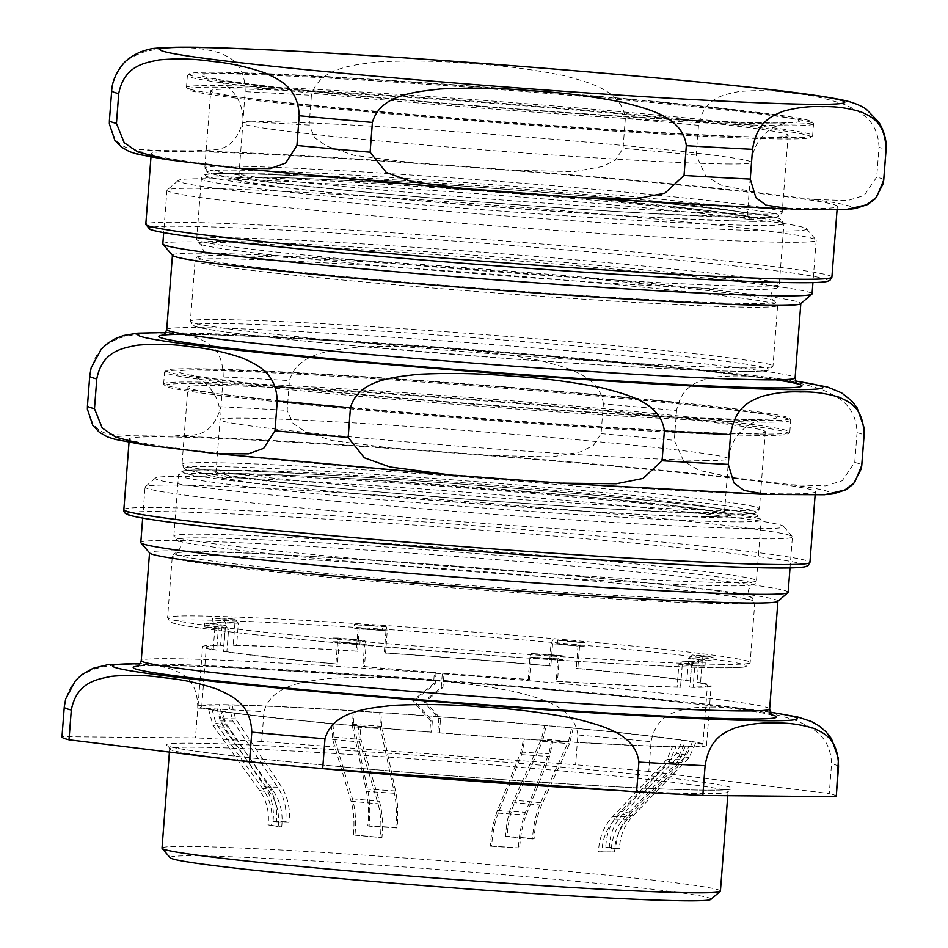 <?xml version="1.0" encoding="UTF-8"?>
<svg xmlns="http://www.w3.org/2000/svg" width="948" height="948" viewBox="0 0 948 948"><rect width="100%" height="100%" fill="white"/><g stroke="black" fill="none" stroke-linecap="round" stroke-linejoin="round"><path stroke-width="0.71" stroke-dasharray="4.74 3.56" d="M710.881 899.368A271.294 8.591 4.4 0 0 555.09 879.306A271.294 8.591 4.4 0 0 170.178 857.762M577.889 734.973C574.346 705.762 538.997 698.249 515.961 691.922C484.855 685.724 454.293 681.79 424.254 680.107C394.309 677.346 363.487 676.73 331.788 678.27C308.041 681.126 271.958 683.342 263.971 711.711L261.684 741.478L575.602 764.74L577.889 734.973A388.313 12.288 4.4 0 1 651.075 741.692L648.788 771.459L829.275 793.559L831.562 763.792C830.46 734.593 810.303 727.211 797.209 720.966C779.446 714.899 761.931 711.071 744.642 709.507C727.448 706.853 709.673 706.355 691.317 708.002C677.512 710.953 656.609 713.311 651.075 741.692M197.753 708.097C197.528 679.278 182.715 674.289 173.129 669.608C160.082 665.626 147.165 663.849 134.367 664.275C121.664 663.624 108.487 665.176 94.847 668.921C84.55 673.424 68.991 678.164 64.334 706.924L62.035 736.691L195.466 737.864L197.753 708.097A388.313 12.288 4.4 0 1 263.971 711.711M836.302 796.462A388.313 12.288 4.4 0 0 829.275 793.559M261.684 741.478A388.313 12.288 4.4 0 0 195.466 737.864M648.788 771.459A388.313 12.288 4.4 0 0 575.602 764.74M777.763 601.388A315.127 9.978 4.4 0 0 777.941 601.091A315.127 9.978 4.4 0 0 596.79 578.079A315.127 9.978 4.4 0 0 149.547 552.731A315.127 9.978 4.4 0 0 149.677 553.063M788.144 592.346A324.631 10.274 4.4 0 0 601.53 568.634A324.631 10.274 4.4 0 0 140.802 542.529M331.681 510.771A324.631 10.274 4.4 0 0 792.41 536.864A324.631 10.274 4.4 0 0 792.279 536.532A324.631 10.274 4.4 0 0 605.796 513.164A324.631 10.274 4.4 0 0 145.257 486.751A324.631 10.274 4.4 0 0 145.068 487.059A324.631 10.274 4.4 0 0 331.681 510.771M336.421 501.326A315.127 9.978 4.4 0 0 783.534 526.341A315.127 9.978 4.4 0 0 602.513 503.661A315.127 9.978 4.4 0 0 155.448 478.017A315.127 9.978 4.4 0 0 336.421 501.326M720.421 891.073A280.027 8.864 4.4 0 0 559.45 870.631A280.027 8.864 4.4 0 0 162.013 848.105M760.367 434.054A314.001 9.942 4.4 0 0 789.637 432.418A314.001 9.942 4.4 0 0 789.814 432.122A314.001 9.942 4.4 0 0 545.017 403.552A314.001 9.942 4.4 0 0 193.108 382.008A314.001 9.942 4.4 0 0 163.66 383.94A314.001 9.942 4.4 0 0 163.791 384.272A314.001 9.942 4.4 0 0 413.304 412.913A314.001 9.942 4.4 0 0 760.367 434.054M194.34 383.62A312.508 9.895 4.4 0 0 165.165 385.872A312.508 9.895 4.4 0 0 413.494 414.383A312.508 9.895 4.4 0 0 758.898 435.416A312.508 9.895 4.4 0 0 788.037 433.793A312.508 9.895 4.4 0 0 549.378 405.46A312.508 9.895 4.4 0 0 194.34 383.62M761.28 422.144A314.001 9.942 4.4 0 0 790.739 420.213A314.001 9.942 4.4 0 0 790.596 419.893A314.001 9.942 4.4 0 0 541.083 391.24A314.001 9.942 4.4 0 0 194.032 370.099A314.001 9.942 4.4 0 0 164.751 371.735A314.001 9.942 4.4 0 0 164.573 372.031A314.001 9.942 4.4 0 0 409.37 400.601A314.001 9.942 4.4 0 0 761.28 422.144M760.047 420.533A312.508 9.895 4.4 0 0 789.222 418.281A312.508 9.895 4.4 0 0 540.893 389.77A312.508 9.895 4.4 0 0 195.489 368.736A312.508 9.895 4.4 0 0 166.35 370.36A312.508 9.895 4.4 0 0 405.009 398.693A312.508 9.895 4.4 0 0 760.047 420.533M738.16 433.52A289.555 9.16 4.4 0 0 765.32 431.731A289.555 9.16 4.4 0 0 539.578 405.389A289.555 9.16 4.4 0 0 215.089 385.528A289.555 9.16 4.4 0 0 187.929 387.305A289.555 9.16 4.4 0 0 413.66 413.648A289.555 9.16 4.4 0 0 738.16 433.52M783.178 137.602A314.001 9.942 4.4 0 0 812.448 135.967A314.001 9.942 4.4 0 0 812.626 135.671A314.001 9.942 4.4 0 0 567.828 107.088A314.001 9.942 4.4 0 0 215.919 85.557A314.001 9.942 4.4 0 0 186.472 87.489A314.001 9.942 4.4 0 0 186.602 87.808A314.001 9.942 4.4 0 0 436.116 116.462A314.001 9.942 4.4 0 0 783.178 137.602M217.151 87.169A312.508 9.895 4.4 0 0 187.977 89.408A312.508 9.895 4.4 0 0 436.305 117.931A312.508 9.895 4.4 0 0 781.709 138.965A312.508 9.895 4.4 0 0 810.848 137.342A312.508 9.895 4.4 0 0 572.189 109.008A312.508 9.895 4.4 0 0 217.151 87.169M784.091 125.693A314.001 9.942 4.4 0 0 813.55 123.761A314.001 9.942 4.4 0 0 813.408 123.43A314.001 9.942 4.4 0 0 563.894 94.776A314.001 9.942 4.4 0 0 216.831 73.648A314.001 9.942 4.4 0 0 187.562 75.271A314.001 9.942 4.4 0 0 187.384 75.579A314.001 9.942 4.4 0 0 432.181 104.15A314.001 9.942 4.4 0 0 784.091 125.693M782.858 124.081A312.508 9.895 4.4 0 0 812.033 121.83A312.508 9.895 4.4 0 0 563.705 93.319A312.508 9.895 4.4 0 0 218.301 72.285A312.508 9.895 4.4 0 0 189.162 73.908A312.508 9.895 4.4 0 0 427.821 102.23A312.508 9.895 4.4 0 0 782.858 124.081M760.971 137.057A289.555 9.16 4.4 0 0 788.132 135.28A289.555 9.16 4.4 0 0 562.389 108.937A289.555 9.16 4.4 0 0 237.901 89.065A289.555 9.16 4.4 0 0 210.74 90.854A289.555 9.16 4.4 0 0 436.471 117.197A289.555 9.16 4.4 0 0 760.971 137.057M625.419 206.036A315.127 9.978 -175.6 0 1 806.428 228.717A315.127 9.978 -175.6 0 1 359.316 203.713A315.127 9.978 -175.6 0 1 178.354 180.393A315.127 9.978 -175.6 0 1 625.419 206.036M603.366 403.872C599.823 374.65 564.475 367.137 541.438 360.809C510.332 354.623 479.771 350.689 449.731 349.006C419.786 346.233 388.964 345.629 357.266 347.158C333.518 350.025 297.435 352.241 289.448 380.598L287.161 410.366L292.908 423.223L305.031 431.553L332.084 440.583L390.576 447.966L493.09 455.561L552.044 456.877L580.176 451.947L593.424 445.501L601.079 433.639L603.366 403.872A388.313 12.288 -175.6 0 1 676.552 410.579L674.265 440.346L683.781 461.344L699.257 470.409L732.745 477.555L791.687 484.772L825.637 485.886L842.203 480.743L854.752 462.446L857.039 432.679C855.937 403.481 835.78 396.11 822.686 389.865C804.923 383.786 787.409 379.97 770.12 378.394C752.925 375.752 735.15 375.242 716.795 376.901C702.989 379.852 682.086 382.198 676.552 410.579M223.23 376.984C223.005 348.177 208.193 343.176 198.606 338.495C185.559 334.514 172.643 332.736 159.845 333.175C147.141 332.523 133.964 334.063 120.325 337.808C110.027 342.323 94.468 347.051 89.811 375.823L87.512 405.59C92.394 441.697 115.668 432.703 130.149 435.748L173.733 436.127C188.664 433.343 210.527 442.728 220.943 406.751L223.23 376.984A388.313 12.288 -175.6 0 1 289.448 380.598M617.598 466.606A344.065 10.89 -175.6 0 1 815.375 491.728A344.065 10.89 -175.6 0 1 327.06 464.058A344.065 10.89 -175.6 0 1 129.284 438.936A344.065 10.89 -175.6 0 1 617.598 466.606M629.034 216.488A325.579 10.309 -175.6 0 1 816.05 239.927A325.579 10.309 -175.6 0 1 816.192 240.271A325.579 10.309 -175.6 0 1 354.102 214.094A325.579 10.309 -175.6 0 1 166.943 190.311A325.579 10.309 -175.6 0 1 167.132 190.003A325.579 10.309 -175.6 0 1 629.034 216.488M162.819 243.897A325.579 10.309 -175.6 0 1 624.91 270.073A325.579 10.309 -175.6 0 1 812.069 293.844M172.583 255.439A315.127 9.978 -175.6 0 1 172.441 255.119A315.127 9.978 -175.6 0 1 619.696 280.454A315.127 9.978 -175.6 0 1 800.835 303.467A315.127 9.978 -175.6 0 1 800.657 303.763M245.188 91.695C244.951 62.876 230.151 57.887 220.552 53.206C207.505 49.225 194.589 47.447 181.803 47.874C169.1 47.222 155.922 48.775 142.283 52.519C131.985 57.022 116.426 61.762 111.757 90.522L109.47 120.289C114.341 156.396 137.614 147.402 152.107 150.448L195.679 150.839C210.622 148.042 232.473 157.439 242.901 121.463L245.188 91.695A388.313 12.288 4.4 0 1 311.406 95.31L309.107 125.077L314.926 137.958L326.787 146.146L354.114 155.318L412.522 162.677L515.037 170.273L573.919 171.6L602.336 166.564L615.311 160.224L623.026 148.338L625.325 118.571C621.77 89.361 586.433 81.848 563.385 75.52C532.29 69.323 501.717 65.388 471.689 63.706C441.744 60.945 410.922 60.328 379.224 61.869C355.476 64.725 319.381 66.953 311.406 95.31M878.997 147.39C877.895 118.192 857.727 110.809 844.632 104.576C826.881 98.497 809.355 94.682 792.078 93.105C774.871 90.451 757.096 89.953 738.741 91.6C724.947 94.551 704.032 96.909 698.498 125.29L696.211 155.057L705.727 176.055L721.203 185.121L754.691 192.266L813.633 199.483L847.595 200.585L864.161 195.454L876.699 177.157L878.997 147.39A388.313 12.288 4.4 0 1 886.025 150.294M349.018 178.769A344.065 10.89 4.4 0 0 837.333 206.439A344.065 10.89 4.4 0 0 639.545 181.305A344.065 10.89 4.4 0 0 151.23 153.647A344.065 10.89 4.4 0 0 349.018 178.769M439.445 732.78L440.547 718.537L425.249 701.698L442.941 687.49L444.031 673.246A251.279 7.951 4.4 0 0 528.19 679.396L529.908 657.071L531.461 653.563L535.276 654.191L534.992 657.912L531.176 657.284L529.458 679.609A255.012 8.07 -175.6 0 1 442.337 673.234L441.235 687.478L423.59 701.686L438.853 718.525L437.751 732.768L439.445 732.78A251.279 7.951 4.4 0 0 523.604 738.93A251.279 7.951 4.4 0 0 551.606 740.755A251.279 7.951 4.4 0 0 672.547 746.538A251.279 7.951 4.4 0 0 679.254 746.621A251.279 7.951 4.4 0 0 685.155 746.645A251.279 7.951 4.4 0 0 702.824 745.081A251.279 7.951 4.4 0 0 692.455 741.988A251.279 7.951 4.4 0 0 682.299 740.317A251.279 7.951 4.4 0 0 571.68 727.969A251.279 7.951 4.4 0 0 544.697 725.493A251.279 7.951 4.4 0 0 380.966 712.671A251.279 7.951 4.4 0 0 352.964 710.846A251.279 7.951 4.4 0 0 232.023 705.063A251.279 7.951 4.4 0 0 219.415 704.957A251.279 7.951 4.4 0 0 201.746 706.521A251.279 7.951 4.4 0 0 212.115 709.614A251.279 7.951 4.4 0 0 222.27 711.284A251.279 7.951 4.4 0 0 332.89 723.632A251.279 7.951 4.4 0 0 359.873 726.109A251.279 7.951 4.4 0 0 431.482 732.152L429.8 732.14L430.665 720.978L412.7 700.797L433.52 683.769L434.385 672.606L436.068 672.618L435.203 683.781L414.347 700.809L432.347 720.99L431.482 732.152M434.385 672.606A255.012 8.07 -175.6 0 1 362.871 666.562L364.589 644.237L359.849 644.202L360.133 640.481L364.873 640.516L366.165 644.249L364.447 666.574A251.279 7.951 4.4 0 0 436.068 672.618M337.606 641.76L335.888 664.086A255.012 8.07 -175.6 0 1 223.349 651.525L225.067 629.199L214.544 628.512L214.841 624.791L225.351 625.479L228.575 629.425L226.856 651.75A251.279 7.951 4.4 0 0 337.476 664.098L339.194 641.772L337.891 638.04L333.163 638.004L332.878 641.725L337.606 641.76A255.012 8.07 4.4 0 0 364.589 644.237M214.9 627.517L213.182 649.842A255.012 8.07 -175.6 0 1 202.599 646.702A255.012 8.07 -175.6 0 1 220.611 645.114L222.33 622.789L212.198 621.852L212.482 618.132L222.614 619.068L225.707 623.097L223.989 645.422A251.279 7.951 4.4 0 0 206.332 646.986A251.279 7.951 4.4 0 0 216.689 650.079L218.407 627.754L215.196 623.796L204.673 623.109L204.389 626.829L214.9 627.517A255.012 8.07 4.4 0 0 225.067 629.199M234.938 622.895L233.232 645.221A255.012 8.07 -175.6 0 1 356.27 651.098L357.989 628.773L354.173 628.145L354.457 624.424L358.285 625.052L359.268 628.986L357.55 651.312A251.279 7.951 4.4 0 0 236.609 645.529L238.327 623.203L235.234 619.174L225.091 618.25L224.806 621.971L234.938 622.895A255.012 8.07 4.4 0 0 222.33 622.789M385.99 630.598L384.272 652.923A255.012 8.07 -175.6 0 1 550.859 665.97L552.577 643.645L557.317 643.68L557.602 639.959L552.862 639.924L551.001 643.633L549.283 665.958A251.279 7.951 4.4 0 0 385.54 653.136L387.258 630.811L386.274 626.877L382.459 626.249L382.174 629.97L385.99 630.598A255.012 8.07 4.4 0 0 357.989 628.773M579.56 646.121L577.842 668.447A255.012 8.07 -175.6 0 1 690.381 681.008L692.099 658.694L702.622 659.37L702.906 655.649L692.384 654.973L688.592 658.457L686.873 680.783A251.279 7.951 4.4 0 0 576.266 668.435L577.984 646.109L579.844 642.4L584.584 642.436L584.3 646.157L579.56 646.121A255.012 8.07 4.4 0 0 552.577 643.645M702.267 660.365L700.548 682.69A255.012 8.07 -175.6 0 1 711.13 685.831A255.012 8.07 -175.6 0 1 693.118 687.419L694.837 665.093L704.968 666.029L705.253 662.308L695.121 661.372L691.459 664.785L689.741 687.11A251.279 7.951 4.4 0 0 707.409 685.546A251.279 7.951 4.4 0 0 697.041 682.453L698.759 660.128L702.551 656.644L713.062 657.331L712.778 661.052L702.267 660.365A255.012 8.07 4.4 0 0 692.099 658.694M682.228 664.986L680.51 687.312A255.012 8.07 -175.6 0 1 557.46 681.434L559.178 659.109L562.994 659.737L563.278 656.016L559.462 655.388L557.898 658.896L556.18 681.221A251.279 7.951 4.4 0 0 677.133 687.004L678.851 664.678L682.513 661.266L692.644 662.19L692.36 665.911L682.228 664.986A255.012 8.07 4.4 0 0 688.923 665.081A255.012 8.07 4.4 0 0 694.837 665.093M531.176 657.284A255.012 8.07 4.4 0 0 559.178 659.109M437.751 732.768A255.012 8.07 4.4 0 0 524.884 739.144L521.613 754.632L498.233 813.147C494.619 822.497 492.439 833.482 491.68 846.102L490.4 846.126C491.206 832.486 493.564 820.624 497.463 810.528L520.855 752.013L523.604 738.93L524.884 739.144A255.012 8.07 4.4 0 0 552.874 740.969A255.012 8.07 4.4 0 0 675.924 746.846L669.264 762.168L615.027 819.214C606.673 828.339 602.3 839.217 601.921 851.861L598.52 851.778C598.935 838.127 603.663 826.372 612.681 816.524L666.918 759.478L672.547 746.538L675.924 746.846A255.012 8.07 4.4 0 0 682.631 746.929A255.012 8.07 4.4 0 0 688.532 746.953A255.012 8.07 4.4 0 0 706.544 745.365A255.012 8.07 4.4 0 0 695.962 742.225L689.101 757.677L632.991 815.908C624.353 825.222 619.862 836.183 619.494 848.804L615.975 848.804C616.366 835.164 621.224 823.326 630.55 813.277L686.66 755.046L692.455 741.988L695.962 742.225A255.012 8.07 4.4 0 0 685.807 740.542A255.012 8.07 4.4 0 0 573.256 727.981L569.499 743.789L541.616 805.172C537.315 814.96 534.814 826.146 534.115 838.731L532.515 838.944C533.274 825.353 535.976 813.265 540.621 802.695L568.504 741.312L571.68 727.969L573.256 727.981A255.012 8.07 4.4 0 0 546.273 725.504A255.012 8.07 4.4 0 0 379.686 712.458L380.527 728.621L394.427 793.286C396.525 803.572 396.987 814.996 395.802 827.545L397.058 827.971C398.338 814.427 397.84 802.091 395.565 790.976L381.665 726.322L380.966 712.671L379.686 712.458A255.012 8.07 4.4 0 0 351.696 710.633A255.012 8.07 4.4 0 0 228.646 704.755L232.876 721.084L277.634 787.219C284.471 797.73 287.114 809.26 285.573 821.786L288.927 822.319C290.598 808.786 287.742 796.344 280.359 784.98L235.59 718.857L232.023 705.063L228.646 704.755A255.012 8.07 4.4 0 0 216.037 704.648A255.012 8.07 4.4 0 0 198.025 706.236A255.012 8.07 4.4 0 0 208.607 709.377L213.039 725.576L259.657 790.525C266.791 800.859 269.564 812.294 268 824.843L271.483 825.293C273.178 811.749 270.18 799.389 262.478 788.226L215.86 723.288L212.115 709.614L208.607 709.377A255.012 8.07 4.4 0 0 218.763 711.047A255.012 8.07 4.4 0 0 331.314 723.62L332.641 739.476L351.033 801.261C353.829 811.109 354.611 822.331 353.367 834.915L354.931 835.152C356.27 821.56 355.429 809.45 352.407 798.809L334.016 737.023L332.89 723.632L331.314 723.62A255.012 8.07 4.4 0 0 358.297 726.097A255.012 8.07 4.4 0 0 429.8 732.14M442.941 687.49L441.235 687.478M444.031 673.246L442.337 673.234M435.203 683.781L433.52 683.769M414.347 700.809L412.7 700.797M432.347 720.99L430.665 720.978M425.249 701.698L423.59 701.686M440.547 718.537L438.853 718.525M362.871 666.562L364.447 666.574M528.19 679.396L529.458 679.609M359.873 726.109L358.297 726.097L359.624 741.952L378.015 803.738C380.812 813.585 381.594 824.807 380.349 837.38L381.914 837.629C383.253 824.037 382.411 811.926 379.39 801.285L360.987 739.499L359.873 726.109M697.041 682.453L700.548 682.69M695.121 661.372L682.513 661.266A255.012 8.07 4.4 0 0 695.121 661.372M677.133 687.004L680.51 687.312M364.873 640.516L337.891 638.04A255.012 8.07 4.4 0 0 364.873 640.516M337.476 664.098L335.888 664.086M236.609 645.529L233.232 645.221M576.266 668.435L577.842 668.447M225.351 625.479L215.196 623.796A255.012 8.07 4.4 0 0 225.351 625.479M216.689 650.079L213.182 649.842M356.27 651.098L357.55 651.312M550.859 665.97L549.283 665.958M385.54 653.136L384.272 652.923M220.611 645.114L223.989 645.422M690.381 681.008L686.873 680.783M693.118 687.419L689.741 687.11M557.46 681.434L556.18 681.221M223.349 651.525L226.856 651.75M382.459 626.249A266.21 8.425 4.4 0 0 354.457 624.424M204.673 623.109A266.21 8.425 4.4 0 0 214.841 624.791M535.276 654.191A266.21 8.425 4.4 0 0 563.278 656.016M692.644 662.19A266.21 8.425 4.4 0 0 705.253 662.308M713.062 657.331A266.21 8.425 4.4 0 0 702.906 655.649M333.163 638.004A266.21 8.425 4.4 0 0 360.133 640.481M225.091 618.25A266.21 8.425 4.4 0 0 212.482 618.132M382.174 629.97A266.21 8.425 4.4 0 0 354.173 628.145M204.389 626.829A266.21 8.425 4.4 0 0 214.544 628.512M534.992 657.912A266.21 8.425 4.4 0 0 562.994 659.737M692.36 665.911A266.21 8.425 4.4 0 0 704.968 666.029M712.778 661.052A266.21 8.425 4.4 0 0 702.622 659.37M332.878 641.725A266.21 8.425 4.4 0 0 359.849 644.202M224.806 621.971A266.21 8.425 4.4 0 0 212.198 621.852M584.3 646.157A266.21 8.425 4.4 0 0 557.317 643.68M220.256 720.978L216.037 704.648L219.415 704.957L222.981 718.738L267.751 784.873C275.133 796.225 277.989 808.68 276.318 822.212L272.953 821.679C274.505 809.142 271.863 797.624 265.025 787.101L220.256 720.978A248.992 7.88 4.4 0 1 232.876 721.084M542.517 741.312L546.273 725.504L544.697 725.493L541.521 738.836L513.65 800.219C508.993 810.789 506.291 822.876 505.545 836.468L507.133 836.255C507.832 823.67 510.332 812.483 514.634 802.695L542.517 741.312A248.992 7.88 4.4 0 1 569.499 743.789M685.155 746.645L688.532 746.953L681.873 762.287L627.635 819.333C619.281 828.445 614.92 839.336 614.529 851.968L611.128 851.885C611.555 838.233 616.271 826.478 625.289 816.631L679.538 759.585L685.155 746.645M551.606 740.755L552.874 740.969L549.603 756.457L526.223 814.984C522.609 824.333 520.428 835.307 519.682 847.927L518.39 847.95C519.196 834.323 521.554 822.449 525.465 812.353L548.845 753.838L551.606 740.755M678.934 756.006L685.807 740.542L682.299 740.317L676.505 753.376L620.395 811.606C611.069 821.655 606.21 833.493 605.808 847.133L609.327 847.133C609.694 834.513 614.197 823.539 622.836 814.237L678.934 756.006A248.992 7.88 4.4 0 1 689.101 757.677M352.526 726.796L351.696 710.633L352.964 710.846L353.675 724.485L367.575 789.151C369.85 800.266 370.336 812.59 369.056 826.146L367.8 825.708C368.997 813.159 368.535 801.747 366.426 791.45L352.526 726.796A248.992 7.88 4.4 0 1 380.527 728.621M223.195 727.246L218.763 711.047L222.27 711.284L226.015 724.959L272.645 789.897C280.335 801.06 283.334 813.42 281.639 826.964L278.155 826.514C279.719 813.965 276.946 802.529 269.825 792.196L223.195 727.246A248.992 7.88 4.4 0 1 213.039 725.576M619.494 848.804A182.703 5.783 4.4 0 0 609.327 847.133M353.367 834.915A182.703 5.783 4.4 0 0 380.349 837.38M491.68 846.102A182.703 5.783 4.4 0 0 519.682 847.927M601.921 851.861A182.703 5.783 4.4 0 0 614.529 851.968M534.115 838.731A182.703 5.783 4.4 0 0 507.133 836.255M395.802 827.545A182.703 5.783 4.4 0 0 367.8 825.708M285.573 821.786A182.703 5.783 4.4 0 0 272.953 821.679M268 824.843A182.703 5.783 4.4 0 0 278.155 826.514M615.975 848.804A178.982 5.664 4.4 0 0 605.808 847.133M354.931 835.152A178.982 5.664 4.4 0 0 381.914 837.629M490.4 846.126A178.982 5.664 4.4 0 0 518.39 847.95M598.52 851.778A178.982 5.664 4.4 0 0 611.128 851.885M532.515 838.944A178.982 5.664 4.4 0 0 505.545 836.468M397.058 827.971A178.982 5.664 4.4 0 0 369.056 826.146M288.927 822.319A178.982 5.664 4.4 0 0 276.318 822.212M271.483 825.293A178.982 5.664 4.4 0 0 281.639 826.964M584.584 642.436A266.21 8.425 4.4 0 0 557.602 639.959M838.589 766.695A388.313 12.288 4.4 0 0 831.562 763.792M770.143 712.232A343.508 10.878 4.4 0 0 455.704 681.411A343.508 10.878 4.4 0 0 140.245 663.766M329.335 765.629A283.76 8.982 4.4 0 0 705.454 790.194A283.76 8.982 4.4 0 0 568.942 767.726A283.76 8.982 4.4 0 0 192.835 743.161A283.76 8.982 4.4 0 0 329.335 765.629M772.217 714.982A322.593 10.215 4.4 0 0 455.644 682.074A322.593 10.215 4.4 0 0 137.768 666.16M769.634 708.986A315.127 9.978 4.4 0 0 588.483 685.973A315.127 9.978 4.4 0 0 141.24 660.638M616.982 790.419A280.027 8.864 4.4 0 0 701.793 793.606A280.027 8.864 4.4 0 0 728.052 791.876A280.027 8.864 4.4 0 0 567.082 771.423A280.027 8.864 4.4 0 0 169.645 748.908A280.027 8.864 4.4 0 0 318.54 768.236M730.647 517.833A288.429 9.125 -175.6 0 1 348.354 492.865A288.429 9.125 -175.6 0 1 209.603 470.03A288.429 9.125 -175.6 0 1 591.908 494.998A288.429 9.125 -175.6 0 1 730.647 517.833M719.117 667.783A288.429 9.125 4.4 0 0 580.366 644.948A288.429 9.125 4.4 0 0 198.061 619.98A288.429 9.125 4.4 0 0 336.813 642.815A288.429 9.125 4.4 0 0 719.117 667.783M593.199 498.731A292.162 9.243 4.4 0 0 205.941 473.443A292.162 9.243 4.4 0 0 178.532 475.244A292.162 9.243 4.4 0 0 406.313 501.824A292.162 9.243 4.4 0 0 733.74 521.874A292.162 9.243 4.4 0 0 761.137 520.073A292.162 9.243 4.4 0 0 593.199 498.731M729.059 582.593A292.162 9.243 -175.6 0 1 401.644 562.555A292.162 9.243 -175.6 0 1 173.863 535.976A292.162 9.243 -175.6 0 1 201.272 534.174A292.162 9.243 -175.6 0 1 588.518 559.462A292.162 9.243 -175.6 0 1 756.468 580.804A292.162 9.243 -175.6 0 1 729.059 582.593M587.203 562.958A289.673 9.172 4.4 0 0 299.343 541.628A289.673 9.172 4.4 0 0 177.169 540.573A289.673 9.172 4.4 0 0 414.608 567.082A289.673 9.172 4.4 0 0 726.547 585.9A289.673 9.172 4.4 0 0 752.499 584.845A289.673 9.172 4.4 0 0 587.203 562.958M725.469 599.93A289.673 9.172 -175.6 0 1 388.253 578.991A289.673 9.172 -175.6 0 1 176.221 552.968A289.673 9.172 -175.6 0 1 586.125 577A289.673 9.172 -175.6 0 1 751.539 597.24A289.673 9.172 -175.6 0 1 725.469 599.93M586.907 580.508A292.162 9.243 4.4 0 0 199.649 555.22A292.162 9.243 4.4 0 0 172.24 557.021A292.162 9.243 4.4 0 0 400.02 583.601A292.162 9.243 4.4 0 0 727.448 603.651A292.162 9.243 4.4 0 0 754.845 601.85A292.162 9.243 4.4 0 0 586.907 580.508M722.767 664.382A292.162 9.243 -175.6 0 1 395.352 644.332A292.162 9.243 -175.6 0 1 167.571 617.752A292.162 9.243 -175.6 0 1 194.98 615.951A292.162 9.243 -175.6 0 1 582.226 641.239A292.162 9.243 -175.6 0 1 750.176 662.581A292.162 9.243 -175.6 0 1 722.767 664.382M753.459 221.382A288.429 9.125 -175.6 0 1 371.154 196.414A288.429 9.125 -175.6 0 1 232.414 173.579A288.429 9.125 -175.6 0 1 614.719 198.547A288.429 9.125 -175.6 0 1 753.459 221.382M741.929 371.332A288.429 9.125 4.4 0 0 603.177 348.497A288.429 9.125 4.4 0 0 220.872 323.529A288.429 9.125 4.4 0 0 359.624 346.364A288.429 9.125 4.4 0 0 741.929 371.332M616.01 202.279A292.162 9.243 4.4 0 0 228.752 176.992A292.162 9.243 4.4 0 0 201.343 178.781A292.162 9.243 4.4 0 0 429.124 205.372A292.162 9.243 4.4 0 0 756.551 225.411A292.162 9.243 4.4 0 0 783.949 223.609A292.162 9.243 4.4 0 0 616.01 202.279M751.871 286.142A292.162 9.243 -175.6 0 1 424.455 266.104A292.162 9.243 -175.6 0 1 196.674 239.512A292.162 9.243 -175.6 0 1 224.084 237.711A292.162 9.243 -175.6 0 1 611.33 263.011A292.162 9.243 -175.6 0 1 779.28 284.341A292.162 9.243 -175.6 0 1 751.871 286.142M610.014 266.507A289.673 9.172 4.4 0 0 322.154 245.177A289.673 9.172 4.4 0 0 199.981 244.122A289.673 9.172 4.4 0 0 437.419 270.63A289.673 9.172 4.4 0 0 749.358 289.448A289.673 9.172 4.4 0 0 775.31 288.393A289.673 9.172 4.4 0 0 610.014 266.507M748.28 303.479A289.673 9.172 -175.6 0 1 411.065 282.54A289.673 9.172 -175.6 0 1 199.033 256.517A289.673 9.172 -175.6 0 1 608.936 280.537A289.673 9.172 -175.6 0 1 774.35 300.789A289.673 9.172 -175.6 0 1 748.28 303.479M609.718 284.056A292.162 9.243 4.4 0 0 222.46 258.768A292.162 9.243 4.4 0 0 195.051 260.558A292.162 9.243 4.4 0 0 422.832 287.149A292.162 9.243 4.4 0 0 750.259 307.188A292.162 9.243 4.4 0 0 777.656 305.398A292.162 9.243 4.4 0 0 609.718 284.056M745.578 367.919A292.162 9.243 -175.6 0 1 418.163 347.88A292.162 9.243 -175.6 0 1 190.382 321.289A292.162 9.243 -175.6 0 1 217.791 319.5A292.162 9.243 -175.6 0 1 605.037 344.788A292.162 9.243 -175.6 0 1 772.987 366.118A292.162 9.243 -175.6 0 1 745.578 367.919M748.576 419.478A299.817 9.492 4.4 0 0 604.35 395.743A299.817 9.492 4.4 0 0 206.96 369.791A299.817 9.492 4.4 0 0 351.187 393.527A299.817 9.492 4.4 0 0 748.576 419.478M704.672 460.42A255.012 8.07 4.4 0 0 728.597 458.856A255.012 8.07 4.4 0 0 582.001 440.228A255.012 8.07 4.4 0 0 243.992 418.151A255.012 8.07 4.4 0 0 220.066 419.727A255.012 8.07 4.4 0 0 418.886 442.929A255.012 8.07 4.4 0 0 704.672 460.42M239.986 470.244A255.012 8.07 4.4 0 0 216.061 471.808A255.012 8.07 4.4 0 0 414.869 495.022A255.012 8.07 4.4 0 0 700.667 512.513A255.012 8.07 4.4 0 0 724.58 510.948A255.012 8.07 4.4 0 0 577.996 492.32A255.012 8.07 4.4 0 0 239.986 470.244M704.34 516.542A259.397 8.212 4.4 0 0 724.355 516.091A259.397 8.212 4.4 0 0 579.56 496.005A259.397 8.212 4.4 0 0 235.744 473.55A259.397 8.212 4.4 0 0 215.504 476.939A259.397 8.212 4.4 0 0 436.625 500.639A259.397 8.212 4.4 0 0 704.34 516.542M729.154 514.029A286.462 9.065 4.4 0 0 751.254 513.532A286.462 9.065 4.4 0 0 591.351 491.348A286.462 9.065 4.4 0 0 211.653 466.546A286.462 9.065 4.4 0 0 189.304 470.291A286.462 9.065 4.4 0 0 433.509 496.468A286.462 9.065 4.4 0 0 729.154 514.029M732.223 510.616A289.555 9.16 4.4 0 0 759.384 508.839A289.555 9.16 4.4 0 0 592.938 487.687A289.555 9.16 4.4 0 0 209.153 462.624A289.555 9.16 4.4 0 0 181.992 464.401A289.555 9.16 4.4 0 0 407.735 490.756A289.555 9.16 4.4 0 0 732.223 510.616M771.388 123.027A299.817 9.492 4.4 0 0 627.161 99.291A299.817 9.492 4.4 0 0 229.772 73.328A299.817 9.492 4.4 0 0 373.998 97.075A299.817 9.492 4.4 0 0 771.388 123.027M727.483 163.968A255.012 8.07 4.4 0 0 751.409 162.392A255.012 8.07 4.4 0 0 604.812 143.776A255.012 8.07 4.4 0 0 266.803 121.7A255.012 8.07 4.4 0 0 242.878 123.264A255.012 8.07 4.4 0 0 441.697 146.466A255.012 8.07 4.4 0 0 727.483 163.968M262.797 173.792A255.012 8.07 4.4 0 0 238.872 175.356A255.012 8.07 4.4 0 0 437.68 198.559A255.012 8.07 4.4 0 0 723.478 216.061A255.012 8.07 4.4 0 0 747.391 214.485A255.012 8.07 4.4 0 0 600.807 195.869A255.012 8.07 4.4 0 0 262.797 173.792M727.152 220.09A259.397 8.212 4.4 0 0 747.166 219.64A259.397 8.212 4.4 0 0 602.371 199.542A259.397 8.212 4.4 0 0 258.555 177.086A259.397 8.212 4.4 0 0 238.315 180.476A259.397 8.212 4.4 0 0 459.436 204.187A259.397 8.212 4.4 0 0 727.152 220.09M751.965 217.566A286.462 9.065 4.4 0 0 774.066 217.068A286.462 9.065 4.4 0 0 614.162 194.885A286.462 9.065 4.4 0 0 234.464 170.095A286.462 9.065 4.4 0 0 212.115 173.839A286.462 9.065 4.4 0 0 456.32 200.016A286.462 9.065 4.4 0 0 751.965 217.566M755.035 214.165A289.555 9.16 4.4 0 0 782.195 212.376A289.555 9.16 4.4 0 0 615.75 191.235A289.555 9.16 4.4 0 0 231.964 166.173A289.555 9.16 4.4 0 0 204.804 167.95A289.555 9.16 4.4 0 0 430.546 194.293A289.555 9.16 4.4 0 0 755.035 214.165M493.09 455.561A358.439 11.352 -175.6 0 1 732.745 477.555M791.687 484.772A358.439 11.352 -175.6 0 1 814.498 494.915M770.925 494.536A358.439 11.352 -175.6 0 1 554.082 482.698M451.568 475.102A358.439 11.352 -175.6 0 1 211.914 453.108M152.972 445.892A358.439 11.352 -175.6 0 1 130.149 435.748M173.733 436.127A358.439 11.352 -175.6 0 1 390.576 447.966M601.079 433.639A388.313 12.288 -175.6 0 1 674.265 440.346M854.752 462.446A388.313 12.288 -175.6 0 1 861.779 465.361M165.722 332.653A343.508 10.878 -175.6 0 1 625.372 362.42A343.508 10.878 -175.6 0 1 795.621 381.12M857.039 432.679A388.313 12.288 -175.6 0 1 864.066 435.594M220.943 406.751A388.313 12.288 -175.6 0 1 287.161 410.366M130.8 512.382A340.332 10.772 -175.6 0 1 610.287 541A340.332 10.772 -175.6 0 1 774.006 567.959M123.844 509.633A344.065 10.89 -175.6 0 1 612.159 537.303A344.065 10.89 -175.6 0 1 809.936 562.425M166.718 329.525A315.127 9.978 -175.6 0 1 613.96 354.872A315.127 9.978 -175.6 0 1 795.111 377.885M185.405 334.395A322.593 10.215 -175.6 0 1 616.544 362.337A322.593 10.215 -175.6 0 1 775.902 379.828M795.953 282.658A340.332 10.772 4.4 0 0 585.828 251.587A340.332 10.772 4.4 0 0 152.747 227.093M696.211 155.057A388.313 12.288 4.4 0 0 623.026 148.338M698.498 125.29A388.313 12.288 4.4 0 0 625.325 118.571M883.737 180.061A388.313 12.288 4.4 0 0 876.699 177.157M309.107 125.077A388.313 12.288 4.4 0 0 242.901 121.463M754.691 192.266A358.439 11.352 4.4 0 0 515.037 170.273M233.86 167.82A358.439 11.352 4.4 0 0 473.514 189.801M836.456 209.627A358.439 11.352 4.4 0 0 813.633 199.483M412.522 162.677A358.439 11.352 4.4 0 0 195.679 150.839M576.04 197.397A358.439 11.352 4.4 0 0 792.884 209.247M152.107 150.448A358.439 11.352 4.4 0 0 174.918 160.603M831.894 277.136A344.065 10.89 4.4 0 0 634.105 252.002A344.065 10.89 4.4 0 0 145.791 224.344M366.165 644.249A251.279 7.951 -175.6 0 1 339.194 641.772M228.575 629.425A251.279 7.951 -175.6 0 1 218.407 627.754M225.707 623.097A251.279 7.951 -175.6 0 1 238.327 623.203M359.268 628.986A251.279 7.951 -175.6 0 1 387.258 630.811M551.001 643.633A251.279 7.951 -175.6 0 1 577.984 646.109M688.592 658.457A251.279 7.951 -175.6 0 1 698.759 660.128M691.459 664.785A251.279 7.951 -175.6 0 1 685.546 664.761A251.279 7.951 -175.6 0 1 678.851 664.678M702.551 656.644A255.012 8.07 4.4 0 0 692.384 654.973M557.898 658.896A251.279 7.951 -175.6 0 1 529.908 657.071M235.234 619.174A255.012 8.07 4.4 0 0 222.614 619.068M531.461 653.563A255.012 8.07 4.4 0 0 559.462 655.388L531.425 653.551M579.844 642.4A255.012 8.07 4.4 0 0 552.862 639.924M386.274 626.877A255.012 8.07 4.4 0 0 358.285 625.052M332.641 739.476A248.992 7.88 4.4 0 0 359.624 741.952M521.613 754.632A248.992 7.88 4.4 0 0 549.603 756.457M669.264 762.168A248.992 7.88 4.4 0 0 681.873 762.287M632.991 815.908A194.316 6.15 4.4 0 0 622.836 814.237M351.033 801.261A194.316 6.15 4.4 0 0 378.015 803.738M498.233 813.147A194.316 6.15 4.4 0 0 526.223 814.984M615.027 819.214A194.316 6.15 4.4 0 0 627.635 819.333M541.616 805.172A194.316 6.15 4.4 0 0 514.634 802.695M394.427 793.286A194.316 6.15 4.4 0 0 366.426 791.45M277.634 787.219A194.316 6.15 4.4 0 0 265.025 787.101M259.657 790.525A194.316 6.15 4.4 0 0 269.825 792.196M630.55 813.277A191.52 6.067 4.4 0 0 620.395 811.606M352.407 798.809A191.52 6.067 4.4 0 0 379.39 801.285M497.463 810.528A191.52 6.067 4.4 0 0 525.465 812.353M612.681 816.524A191.52 6.067 4.4 0 0 625.289 816.631M540.621 802.695A191.52 6.067 4.4 0 0 513.65 800.219M395.565 790.976A191.52 6.067 4.4 0 0 367.575 789.151M280.359 784.98A191.52 6.067 4.4 0 0 267.751 784.873M262.478 788.226A191.52 6.067 4.4 0 0 272.645 789.897M686.66 755.046A246.196 7.797 4.4 0 0 676.505 753.376M334.016 737.023A246.196 7.797 4.4 0 0 360.987 739.499M520.855 752.013A246.196 7.797 4.4 0 0 548.845 753.838M666.918 759.478A246.196 7.797 4.4 0 0 679.538 759.585M568.504 741.312A246.196 7.797 4.4 0 0 541.521 738.836M381.665 726.322A246.196 7.797 4.4 0 0 353.675 724.485M235.59 718.857A246.196 7.797 4.4 0 0 222.981 718.738M215.86 723.288A246.196 7.797 4.4 0 0 226.015 724.959M770.084 712.078L681.742 701.484L453.725 681.245L189.458 664.904L140.328 663.624M772.857 715.385L767.856 714.034C747.948 709.815 700.714 704.056 626.166 696.756C544.519 688.912 457.623 681.837 365.478 675.545C273.818 669.407 206.818 666.077 164.49 665.555C147.912 665.52 138.775 665.816 137.081 666.468M790.028 567.899L792.41 536.864M142.674 518.094L145.068 487.059M155.448 478.017L145.257 486.751M783.534 526.341L792.279 536.532M727.768 795.704L728.052 791.876L729.77 789.222C729.901 788.878 733.148 790.205 705.194 790.182C681.683 789.945 646.761 788.523 600.451 785.916C522.597 781.425 440.524 775.405 354.22 767.856C299.829 763.045 255.403 758.578 220.955 754.454C192.788 751.029 175.676 748.375 169.585 746.479L168.365 746.029L169.645 748.908L169.408 752.084M591.955 494.998C427.939 479.747 209.022 466.523 185.453 470.67C181.139 470.801 178.828 472.329 178.532 475.244L173.863 535.976L177.169 540.573C178.165 539.933 179.267 542.102 180.499 547.067C178.307 551.926 176.885 553.905 176.221 552.968C174.61 552.779 173.283 554.118 172.24 557.021L167.571 617.752L169.953 621.888L171.493 622.611C175.155 623.962 182.905 625.514 194.743 627.256C223.017 631.439 267.703 636.381 328.814 642.08L485.4 655.068C570.767 661.325 639.379 665.354 691.246 667.155C718.098 668.056 735.435 668.044 743.268 667.143L746.751 666.456L750.176 662.581L754.845 601.85L751.539 597.24C750.745 598.058 749.631 595.889 748.209 590.758C750.188 586.03 751.622 584.063 752.499 584.845C754.098 585.046 755.426 583.695 756.468 580.804L761.137 520.073L757.215 515.214C753.553 513.863 745.803 512.311 733.965 510.557C704.269 506.173 656.928 500.994 591.955 494.998M614.766 198.547C450.75 183.296 231.833 170.059 208.264 174.219C203.95 174.349 201.64 175.878 201.343 178.781L196.674 239.512L199.981 244.122C200.976 243.482 202.078 245.651 203.31 250.616C201.118 255.474 199.696 257.441 199.033 256.517C197.421 256.316 196.094 257.666 195.051 260.558L190.382 321.289L192.764 325.437C193.309 325.437 190.844 326.586 217.554 330.805C245.828 334.988 290.515 339.929 351.625 345.629L508.211 358.605C593.578 364.861 662.19 368.902 714.057 370.704C740.909 371.592 758.246 371.592 766.079 370.692L769.563 370.004L772.987 366.118L777.656 305.398L774.35 300.789C773.556 301.594 772.442 299.438 771.02 294.295C772.999 289.578 774.433 287.611 775.31 288.393C776.91 288.595 778.237 287.244 779.28 284.341L783.949 223.609L780.026 218.751C776.365 217.4 768.615 215.848 756.777 214.106C727.069 209.721 679.74 204.531 614.766 198.547M788.037 433.793L789.637 432.418M165.165 385.872L163.791 384.272M789.814 432.122L790.739 420.213M163.66 383.94L164.573 372.031M166.35 370.36L164.751 371.735M789.222 418.281L790.596 419.893M728.597 458.856C729.45 449.174 732.934 440.702 739.061 433.449L744.749 427.88L751.551 423.318L764.124 419.004C758.127 419.834 732.093 419.312 686.02 417.428C624.566 414.572 551.226 409.832 465.989 403.22C381.345 396.56 310.802 390.066 254.36 383.739C216.796 379.295 195.703 376.344 191.058 374.91C191.709 374.543 195.596 376.581 202.706 381.013L208.75 386.547L213.537 392.899C218.526 401.04 220.706 409.974 220.066 419.727L216.061 471.808L214.284 474.51L221.571 473.81C244.608 473.099 293.453 475.067 368.12 479.724L579.228 496.053L683.532 506.907C703.914 509.443 717.198 511.505 723.383 513.081L725.931 513.887L724.58 510.948L728.597 458.856M765.32 431.731L759.384 508.839C756.765 512.939 754.051 514.503 751.254 513.532L724.355 516.091C699.956 518.627 566.134 511.162 444.458 501.314C361.686 494.619 297.317 488.41 251.339 482.651L215.504 476.939L189.304 470.291C186.389 470.824 183.959 468.869 181.992 464.401L187.929 387.305M810.848 137.342L812.448 135.967M187.977 89.408L186.602 87.808M812.626 135.671L813.55 123.761M186.472 87.489L187.384 75.579M189.162 73.908L187.562 75.271M812.033 121.83L813.408 123.43M751.409 162.392C752.262 152.711 755.746 144.25 761.872 136.998L767.56 131.428L774.362 126.854L786.935 122.541C780.939 123.382 754.904 122.861 708.831 120.977C647.377 118.109 574.038 113.381 488.801 106.769C404.156 100.109 333.613 93.615 277.172 87.287C239.607 82.843 218.514 79.893 213.869 78.447C214.521 78.092 218.407 80.13 225.517 84.55L231.561 90.084L236.348 96.447C241.337 104.576 243.518 113.523 242.878 123.264L238.872 175.356L237.095 178.058L244.383 177.359C279.636 175.333 464.544 186.792 602.039 199.601L706.343 210.444C726.725 212.992 740.009 215.042 746.195 216.618L748.742 217.424L747.391 214.485L751.409 162.392M788.132 135.28L782.195 212.376C779.576 216.488 776.862 218.052 774.066 217.068L747.166 219.64C722.767 222.176 588.945 214.71 467.269 204.851C384.497 198.168 320.116 191.946 274.15 186.199L238.315 180.476L212.115 173.839C209.2 174.373 206.771 172.406 204.804 167.95L210.74 90.854M445.394 474.628L440.784 474.261M219.782 453.997L216.843 453.677M766.517 494.453L764.242 494.382M565.126 483.468L560.434 483.148M145.032 444.837L141.276 444.268M824.57 494.714L828.279 494.441M165.805 332.523L254.728 335.556L483.16 350.44L746.811 374.721L795.562 380.978M178.354 180.393L167.132 190.003M806.428 228.717L816.05 239.927M166.943 190.311L163.684 232.627M816.192 240.271L812.934 282.587M162.558 335.367L167.701 334.786C188.024 333.66 235.578 335.201 310.375 339.396C392.259 344.124 479.214 350.428 571.229 358.308C662.759 366.272 729.474 373.228 771.388 379.176C787.776 381.677 796.758 383.383 798.335 384.284M129.284 438.936L129.023 442.278M815.375 491.728L815.126 494.927M238.789 168.388L241.728 168.708M462.731 188.96L467.34 189.327M846.528 209.413L850.238 209.141M788.463 209.164L786.2 209.093M587.073 198.179L582.392 197.859M166.978 159.537L163.222 158.98M837.084 209.627L837.333 206.439M150.969 156.989L151.23 153.647M702.824 745.081L707.409 685.546M201.746 706.521L206.332 646.986M706.544 745.365L711.13 685.831M198.025 706.236L202.599 646.702"/><path stroke-width="1.42" d="M169.408 752.084L162.013 848.105A280.027 8.864 4.4 0 0 162.132 848.401L170.178 857.762A271.294 8.591 4.4 0 0 326.005 877.291A271.294 8.591 4.4 0 0 710.881 899.368L720.267 891.345A280.027 8.864 4.4 0 0 720.421 891.073L727.768 795.704M71.301 710.028C76.824 681.636 97.739 679.289 111.544 676.339C129.888 674.692 147.663 675.189 164.869 677.844C182.158 679.408 199.673 683.235 217.436 689.303C230.53 695.548 250.687 702.93 251.789 732.129L249.502 761.884L69.003 739.795L71.301 710.028A388.313 12.288 4.4 0 1 64.263 707.113L65.661 698.949L75.496 680.617L81.789 674.739L92.975 668.352L107.871 664.702L140.328 663.624M324.974 738.836C332.949 710.479 369.045 708.263 392.792 705.395C424.479 703.854 455.301 704.471 485.258 707.232C515.285 708.914 545.858 712.86 576.953 719.046C600.001 725.374 635.338 732.887 638.893 762.097L636.594 791.864L322.676 768.603L324.974 738.836A388.313 12.288 4.4 0 1 251.789 732.129M705.099 765.723C709.768 736.952 725.327 732.223 735.624 727.709C749.264 723.964 762.441 722.423 775.144 723.075C787.93 722.637 800.847 724.414 813.894 728.396C823.492 733.077 838.293 738.077 838.53 766.885L836.243 796.652L702.812 795.49L705.099 765.723A388.313 12.288 4.4 0 1 638.893 762.097M636.594 791.864A388.313 12.288 4.4 0 0 702.812 795.49M836.243 796.652A388.313 12.288 4.4 0 0 836.302 796.462L838.482 758.542L831.432 738.611L826.087 731.856L819.143 725.919L811.37 721.487L797.671 716.996L770.084 712.078M249.502 761.884A388.313 12.288 4.4 0 0 322.676 768.603M64.263 707.113L61.975 736.88A388.313 12.288 4.4 0 0 69.003 739.795M142.674 518.094L140.802 542.529A324.631 10.274 4.4 0 0 140.932 542.872L149.677 553.063A315.127 9.978 4.4 0 0 330.698 575.744A315.127 9.978 4.4 0 0 777.763 601.388L787.954 592.654A324.631 10.274 4.4 0 0 788.144 592.346L790.028 567.899M140.932 542.872A324.631 10.274 4.4 0 0 327.404 566.24A324.631 10.274 4.4 0 0 787.954 592.654M162.132 848.401A280.027 8.864 4.4 0 0 322.995 868.558A280.027 8.864 4.4 0 0 720.267 891.345M861.72 465.539L854.551 482.603L844.68 490.08L824.582 494.738L766.517 494.465L744.073 490.436L733.953 482.994L728.289 464.378L730.576 434.611C735.245 405.839 750.804 401.111 761.102 396.608C774.741 392.851 787.918 391.311 800.622 391.962C813.408 391.536 826.324 393.313 839.371 397.283C848.97 401.976 863.77 406.965 864.007 435.784L861.72 465.539A388.313 12.288 -175.6 0 0 861.779 465.361L861.341 468.679L853.473 483.954L845.924 489.761L833.493 493.813L828.279 494.441M350.452 407.735C358.427 379.366 394.522 377.15 418.269 374.282C449.956 372.754 480.778 373.37 510.735 376.131C540.763 377.814 571.336 381.748 602.43 387.933C625.479 394.261 660.815 401.774 664.37 430.996L662.071 460.764L642.981 478.444L616.236 483.753L560.434 483.148L451.568 475.102L390.031 467.009L364.376 457.813L348.153 437.502L350.452 407.735A388.313 12.288 -175.6 0 1 277.266 401.016L274.979 430.783L263.686 448.333L248.412 453.831L216.843 453.689L152.972 445.892L145.032 444.849L115.609 437.111L102.23 427.998L94.48 408.683L96.779 378.916C102.301 350.535 123.216 348.189 137.022 345.238C155.365 343.579 173.14 344.077 190.347 346.731C207.636 348.307 225.15 352.123 242.913 358.202C256.007 364.447 276.164 371.817 277.266 401.016M812.934 282.587L812.069 293.844A325.579 10.309 -175.6 0 1 811.879 294.164A325.579 10.309 -175.6 0 1 349.978 267.668A325.579 10.309 -175.6 0 1 162.961 244.228A325.579 10.309 -175.6 0 1 162.819 243.897L163.684 232.627M811.879 294.164L800.657 303.763A315.127 9.978 -175.6 0 1 353.592 278.131A315.127 9.978 -175.6 0 1 172.583 255.439L162.961 244.228M118.725 93.627C124.259 65.246 145.162 62.888 158.968 59.937C177.323 58.29 195.098 58.788 212.293 61.442C229.582 63.006 247.108 66.834 264.859 72.901C277.954 79.146 298.122 86.529 299.213 115.727L296.925 145.494L285.644 163.032L270.358 168.543L238.789 168.4L174.918 160.603L166.978 159.548L137.567 151.822L124.188 142.71L116.438 123.394L118.725 93.627A388.313 12.288 4.4 0 1 111.698 90.712C111.793 87.856 112.611 76.859 122.932 64.215C126.238 59.925 132.068 55.837 140.399 51.95C147.189 49.604 152.154 48.395 155.294 48.301C170.604 46.76 197.8 46.831 236.893 48.502C306.808 51.299 394.901 56.75 501.16 64.843C587.404 71.491 663.41 78.234 729.166 85.083C786.757 91.032 825.4 96.198 845.095 100.595C853.757 102.574 862.716 106.354 866.567 109.518L878.855 122.209C887.328 136.536 886.344 147.663 886.025 150.294A388.313 12.288 4.4 0 1 885.965 150.483L883.666 180.25L876.497 197.314L866.638 204.792L846.528 209.449L792.884 209.247L766.031 205.147L755.912 197.705L750.247 179.089L752.534 149.322C757.203 120.55 772.75 115.822 783.048 111.307C796.687 107.562 809.865 106.022 822.568 106.674C835.366 106.235 848.282 108.013 861.329 111.994C870.916 116.675 885.728 121.676 885.965 150.483M372.398 122.434C380.385 94.077 416.468 91.861 440.216 88.993C471.914 87.465 502.736 88.069 532.681 90.842C562.721 92.513 593.282 96.459 624.388 102.645C647.425 108.973 682.773 116.486 686.316 145.708L684.029 175.463L664.927 193.143L638.194 198.464L582.392 197.859L473.514 189.801L411.989 181.72L386.322 172.512L370.111 152.201L372.398 122.434A388.313 12.288 4.4 0 1 299.213 115.727M140.245 663.766A343.508 10.878 4.4 0 0 309.842 690.985A343.508 10.878 4.4 0 0 765.131 720.729A343.508 10.878 4.4 0 0 770.143 712.232M137.768 666.16A322.593 10.215 4.4 0 0 318.67 691.068A322.593 10.215 4.4 0 0 746.254 718.987A322.593 10.215 4.4 0 0 772.217 714.982M137.081 666.468C138.029 667.119 139.415 665.176 141.24 660.638A315.127 9.978 4.4 0 0 322.391 683.65A315.127 9.978 4.4 0 0 740.08 710.929A315.127 9.978 4.4 0 0 769.634 708.986C770.617 713.619 771.684 715.752 772.857 715.385L772.833 715.385M318.54 768.236A280.027 8.864 4.4 0 0 330.627 769.361A280.027 8.864 4.4 0 0 616.982 790.419M348.153 437.502A388.313 12.288 -175.6 0 1 274.979 430.783M728.289 464.378A388.313 12.288 -175.6 0 1 662.071 460.764M94.48 408.683A388.313 12.288 -175.6 0 1 87.453 405.78L87.382 409.133L92.821 425.427L99.386 432.312L107.254 436.827L115.158 439.398L141.276 444.268M96.779 378.916A388.313 12.288 -175.6 0 1 89.74 376.012L91.103 367.966L101.128 349.338L107.432 343.496L115.206 338.685L123.572 335.497L137.792 333.163L165.805 332.523M730.576 434.611A388.313 12.288 -175.6 0 1 664.37 430.996M795.621 381.12A343.508 10.878 -175.6 0 1 790.608 389.616A343.508 10.878 -175.6 0 1 340.154 360.323A343.508 10.878 -175.6 0 1 165.722 332.653M795.562 380.978L827.474 387.009L841.634 392.887L851.707 400.909L857.028 407.676L863.948 427.299L864.066 435.594A388.313 12.288 -175.6 0 1 864.007 435.784M774.006 567.959A340.332 10.772 -175.6 0 1 369.317 542.623A340.332 10.772 -175.6 0 1 130.8 512.382M777.656 564.546A344.065 10.89 -175.6 0 1 321.621 534.755A344.065 10.89 -175.6 0 1 123.844 509.633C123.43 512.382 125.563 514.302 130.22 515.404C138.894 517.869 159.098 521.009 190.832 524.848C248.897 531.804 326.029 539.199 422.216 547.055C565.115 558.704 714.922 567.615 774.255 567.971C790.194 568.136 800.491 567.734 805.148 566.75L807.921 565.695L809.936 562.425A344.065 10.89 -175.6 0 1 777.656 564.546M800.823 303.621L795.111 377.885A315.127 9.978 -175.6 0 1 765.557 379.828A315.127 9.978 -175.6 0 1 347.869 352.538A315.127 9.978 -175.6 0 1 166.718 329.525C165.047 333.957 163.66 335.9 162.558 335.367L162.582 335.355M775.902 379.828A322.593 10.215 -175.6 0 1 771.731 387.886A322.593 10.215 -175.6 0 1 348.07 360.311A322.593 10.215 -175.6 0 1 185.405 334.395M152.747 227.093A340.332 10.772 4.4 0 0 344.859 253.199A340.332 10.772 4.4 0 0 795.953 282.658M296.925 145.494A388.313 12.288 4.4 0 0 370.111 152.201M883.666 180.25A388.313 12.288 4.4 0 0 883.737 180.061L886.025 150.294M686.316 145.708A388.313 12.288 4.4 0 0 752.534 149.322M684.029 175.463A388.313 12.288 4.4 0 0 750.247 179.089M357.266 74.584A343.508 10.878 4.4 0 0 812.566 104.327A343.508 10.878 4.4 0 0 647.33 77.12A343.508 10.878 4.4 0 0 192.029 47.388A343.508 10.878 4.4 0 0 357.266 74.584M163.222 158.98L137.116 154.109L129.212 151.538L121.344 147.023L114.767 140.138L109.34 123.833L109.411 120.479A388.313 12.288 4.4 0 0 116.438 123.394M343.579 249.466A344.065 10.89 4.4 0 0 799.614 279.245A344.065 10.89 4.4 0 0 831.894 277.136L829.867 280.407L827.094 281.449C822.437 282.433 812.152 282.848 796.213 282.67C746.953 282.326 637.992 276.389 520.191 267.644C447.634 262.264 379.804 256.576 316.715 250.568C250.414 244.205 202.552 238.754 173.14 234.203C161.385 232.39 153.635 230.779 149.867 229.345L145.791 224.344A344.065 10.89 4.4 0 0 343.579 249.466M769.634 708.986L777.929 601.245M141.24 660.638L149.535 552.885M440.784 474.261L219.782 453.997M764.242 494.382L565.126 483.468M89.74 376.012L87.453 405.78M864.066 435.594L861.779 465.361M172.429 255.273L166.718 329.525M798.335 384.284C797.292 384.781 796.213 382.648 795.111 377.885M129.023 442.278L123.844 509.633M815.126 494.927L809.936 562.425M241.728 168.708L462.731 188.96M850.238 209.141L855.452 208.513L867.882 204.46L875.431 198.665L883.287 183.391L883.737 180.061M786.2 209.093L587.073 198.179M109.411 120.479L111.698 90.712M831.894 277.136L837.084 209.627M145.791 224.344L150.969 156.989"/></g></svg>
